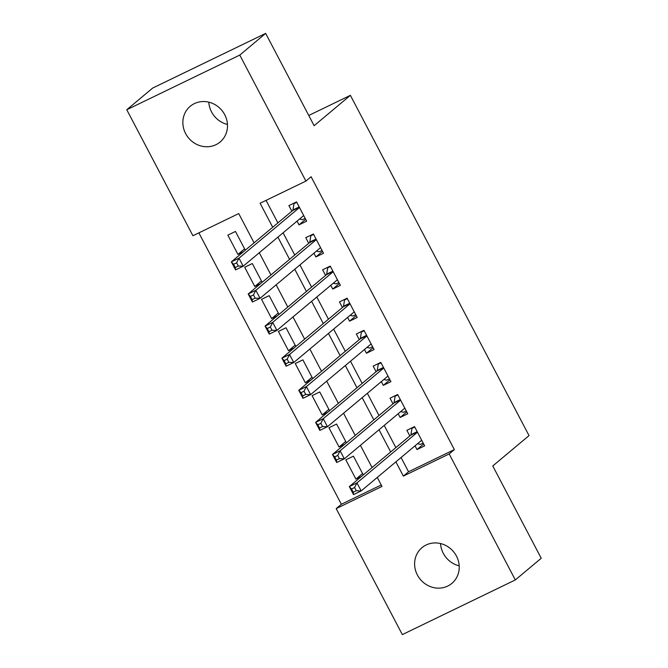 <?xml version="1.0" encoding="UTF-8"?>
<svg xmlns="http://www.w3.org/2000/svg" width="668" height="668" viewBox="0 0 668 668"><rect width="100%" height="100%" fill="white"/><g stroke="black" fill="none" stroke-linecap="round" stroke-linejoin="round"><path stroke-width="1" d="M227.462 124.448A23.288 21.618 50.1 0 1 211.539 111.915A23.288 21.618 50.1 0 1 208.8 102.162M224.724 114.696A23.288 21.618 50.1 0 1 220.131 142A23.288 21.618 50.1 0 1 185.637 133.6A23.288 21.618 50.1 0 1 190.23 106.295A23.288 21.618 50.1 0 1 224.724 114.696M459.2 565.838A23.288 21.618 50.1 0 1 443.276 553.304A23.288 21.618 50.1 0 1 440.538 543.552M456.461 556.085A23.288 21.618 50.1 0 1 451.869 583.389A23.288 21.618 50.1 0 1 417.375 574.989A23.288 21.618 50.1 0 1 421.967 547.685A23.288 21.618 50.1 0 1 456.461 556.085M254.09 242.835L238.735 213.585L192.927 235.746L126.778 109.744L152.68 88.059L265.672 33.4L314.127 125.693L350.383 95.332L529.031 435.603L492.767 465.963L541.222 558.256L515.32 579.941L402.328 634.6L336.179 508.607L381.987 486.446L377.261 477.445M198.872 232.865L341.365 504.265L336.179 508.607M297.051 221.116L299.022 224.857L306.654 221.166L296.542 201.903L288.91 205.594L291.858 211.213M313.91 253.214L315.872 256.955L323.504 253.264L313.392 234L305.76 237.699L308.708 243.311M330.76 285.32L332.731 289.06L340.363 285.37L330.251 266.106L322.611 269.797L325.566 275.416M347.619 317.417L349.581 321.158L357.213 317.467L347.101 298.204L339.469 301.903L342.417 307.514M364.469 349.523L366.431 353.263L374.072 349.564L363.96 330.309L356.32 334L359.267 339.62M381.319 381.62L383.29 385.361L390.922 381.67L380.81 362.407L373.178 366.097L376.126 371.717M398.178 413.717L400.14 417.467L407.772 413.768L397.66 394.512L390.029 398.203L392.976 403.823M362.565 473.545L355.919 479.106L345.807 459.851L353.439 456.152L363.283 474.898M345.715 441.439L339.06 447.009L328.948 427.745L336.589 424.055L346.425 442.8M328.856 409.342L322.21 414.911L312.098 395.648L319.73 391.957L329.575 410.695M312.006 377.236L305.359 382.806L295.248 363.542L302.88 359.852L312.724 378.597M295.156 345.139L288.501 350.708L278.389 331.445L286.029 327.754L295.866 346.5M278.297 313.033L271.651 318.603L261.539 299.347L269.171 295.648L279.015 314.394M261.447 280.936L254.8 286.505L244.688 267.242L252.32 263.551L262.157 282.297M341.365 504.265L381.219 484.985M361.446 476.434L355.919 479.106M344.596 444.329L339.06 447.009M327.746 412.231L322.21 414.911M310.887 380.134L305.359 382.806M294.037 348.028L288.501 350.708M277.178 315.931L271.651 318.603M260.328 283.825L254.8 286.505M245.306 250.191L235.462 231.445L227.83 235.144L237.942 254.399L243.478 251.727M401.067 457.513L408.549 471.767L454.357 449.606L311.096 176.744L305.919 181.086L260.111 203.247L272.711 227.245M266.056 200.367L277.888 222.903M283.09 232.806L294.747 255.009M299.94 264.912L311.597 287.106M316.799 297.01L328.456 319.212M333.649 329.115L345.306 351.31M350.5 361.213L362.156 383.415M367.358 393.31L379.015 415.513M384.209 425.416L395.865 447.618M415.028 445.823L416.991 449.564L424.631 445.873L414.519 426.61L406.879 430.301L409.835 435.92M350.383 95.332L308.758 115.464M265.672 33.4L239.77 55.085L305.919 181.086M126.778 109.744L239.77 55.085M454.357 449.606L449.172 453.948L515.32 579.941M395.882 461.855L403.363 476.1L449.172 453.948M277.913 237.148L289.561 259.343M294.763 269.246L306.42 291.448M311.614 301.351L323.27 323.546M328.472 333.449L340.129 355.652M345.323 365.546L356.979 387.749M362.173 397.652L373.829 419.855M379.032 429.749L390.688 451.952M372.068 467.542L360.411 445.347M355.209 435.444L343.561 413.241M338.359 403.338L326.702 381.144M321.508 371.241L309.852 349.038M304.65 339.144L292.993 316.941M287.799 307.038L276.143 284.835M270.949 274.94L259.293 252.738M408.549 471.767L403.363 476.1M423.646 443.995L416.991 449.564M244.597 248.83L237.942 254.399M406.787 411.897L400.14 417.467M389.937 379.791L383.29 385.361M373.086 347.694L366.431 353.263M356.228 315.588L349.581 321.158M339.377 283.491L332.731 289.06M322.527 251.393L315.872 256.955M305.668 219.288L299.022 224.857M417.567 443.702L420.397 444.404L423.161 443.068M413.417 427.144L411.972 428.355L414.728 427.019M354.591 487.531L351.535 489.009L353.222 492.224L356.278 490.746L354.591 487.531L356.962 482.889L361.179 490.913L353.539 494.612L349.331 486.588L356.962 482.889L417.467 432.229M421.683 440.254L361.179 490.913L356.278 490.746M351.535 489.009L349.331 486.588L410.661 435.227A3.641 1.319 64.2 0 0 410.929 434.668L411.972 428.355M353.222 492.224L353.539 494.612M400.708 411.597L403.547 412.298L406.303 410.97M396.567 395.038L395.122 396.249L397.877 394.913M337.732 455.434L334.685 456.912L336.363 460.118L339.419 458.64L337.732 455.434L340.112 450.791L344.321 458.816L336.689 462.506L332.472 454.482L340.112 450.791L400.616 400.124M404.825 408.156L344.321 458.816L339.419 458.64M334.685 456.912L332.472 454.482L393.803 403.13A3.641 1.319 64.2 0 0 394.07 402.57L395.122 396.249M336.363 460.118L336.689 462.506M383.858 379.499L386.688 380.201L389.452 378.865M379.708 362.941L378.263 364.152L381.027 362.816M320.882 423.328L317.826 424.806L319.513 428.021L322.569 426.543L320.882 423.328L323.254 418.686L327.47 426.71L319.83 430.409L315.622 422.385L323.254 418.686L383.758 368.026M387.974 376.051L327.47 426.71L322.569 426.543M317.826 424.806L315.622 422.385L376.952 371.024A3.641 1.319 64.2 0 0 377.22 370.473L378.263 364.152M319.513 428.021L319.83 430.409M366.999 347.393L369.838 348.103L372.594 346.767M362.858 330.835L361.413 332.046L364.169 330.718M304.032 391.231L300.976 392.709L302.662 395.915L305.71 394.437L304.032 391.231L306.403 386.588L310.612 394.613L302.98 398.303L298.763 390.279L306.403 386.588L366.907 335.929M371.116 343.953L310.612 394.613L305.71 394.437M300.976 392.709L298.763 390.279L360.102 338.926A3.641 1.319 64.2 0 0 360.361 338.367L361.413 332.046M302.662 395.915L302.98 398.303M350.149 315.296L352.988 315.997L355.743 314.661M345.999 298.738L344.563 299.949L347.318 298.613M287.173 359.134L284.117 360.603L285.804 363.818L288.86 362.34L287.173 359.134L289.545 354.483L293.761 362.515L286.129 366.206L281.913 358.182L289.545 354.483L350.049 303.823M354.265 311.847L293.761 362.515L288.86 362.34M284.117 360.603L281.913 358.182L343.243 306.821A3.641 1.319 64.2 0 0 343.511 306.27L344.563 299.949M285.804 363.818L286.129 366.206M333.299 283.199L336.129 283.9L338.893 282.564M329.149 266.641L327.704 267.843L330.46 266.515M270.323 327.028L267.267 328.506L268.954 331.712L272.01 330.243L270.323 327.028L272.694 322.385L276.911 330.409L269.271 334.1L265.062 326.076L272.694 322.385L333.198 271.726M337.415 279.75L276.911 330.409L272.01 330.243M267.267 328.506L265.062 326.076L326.393 274.723A3.641 1.319 64.2 0 0 326.66 274.164L327.704 267.843M268.954 331.712L269.271 334.1M316.44 251.093L319.279 251.794L322.034 250.458M312.298 234.535L310.854 235.746L313.609 234.41M253.464 294.93L250.416 296.408L252.103 299.615L255.151 298.137L253.464 294.93L255.844 290.288L260.052 298.312L252.421 302.003L248.204 293.978L255.844 290.288L316.348 239.62M320.556 247.644L260.052 298.312L255.151 298.137M250.416 296.408L248.204 293.978L309.543 242.618A3.641 1.319 64.2 0 0 309.802 242.066L310.854 235.746M252.103 299.615L252.421 302.003M299.59 218.995L302.429 219.697L305.184 218.361M295.44 202.437L293.995 203.648L296.759 202.312M236.614 262.825L233.558 264.303L235.245 267.517L238.301 266.039L236.614 262.825L238.985 258.182L243.202 266.206L235.57 269.905L231.353 261.873L238.985 258.182L299.489 207.523M303.706 215.547L243.202 266.206L238.301 266.039M233.558 264.303L231.353 261.873L292.684 210.52A3.641 1.319 64.2 0 0 292.951 209.961L293.995 203.648M235.245 267.517L235.57 269.905M417.341 431.996L410.661 435.227M417.166 431.653L410.929 434.668M400.491 399.89L393.803 403.13M400.307 399.556L394.07 402.57M383.632 367.792L376.952 371.024M383.457 367.45L377.22 370.473M366.782 335.695L360.102 338.926M366.607 335.353L360.361 338.367M349.932 303.589L343.243 306.821M349.748 303.247L343.511 306.27M333.073 271.492L326.393 274.723M332.898 271.15L326.66 274.164M316.223 239.386L309.543 242.618M316.048 239.044L309.802 242.066M299.373 207.289L292.684 210.52M299.189 206.946L292.951 209.961"/></g></svg>
